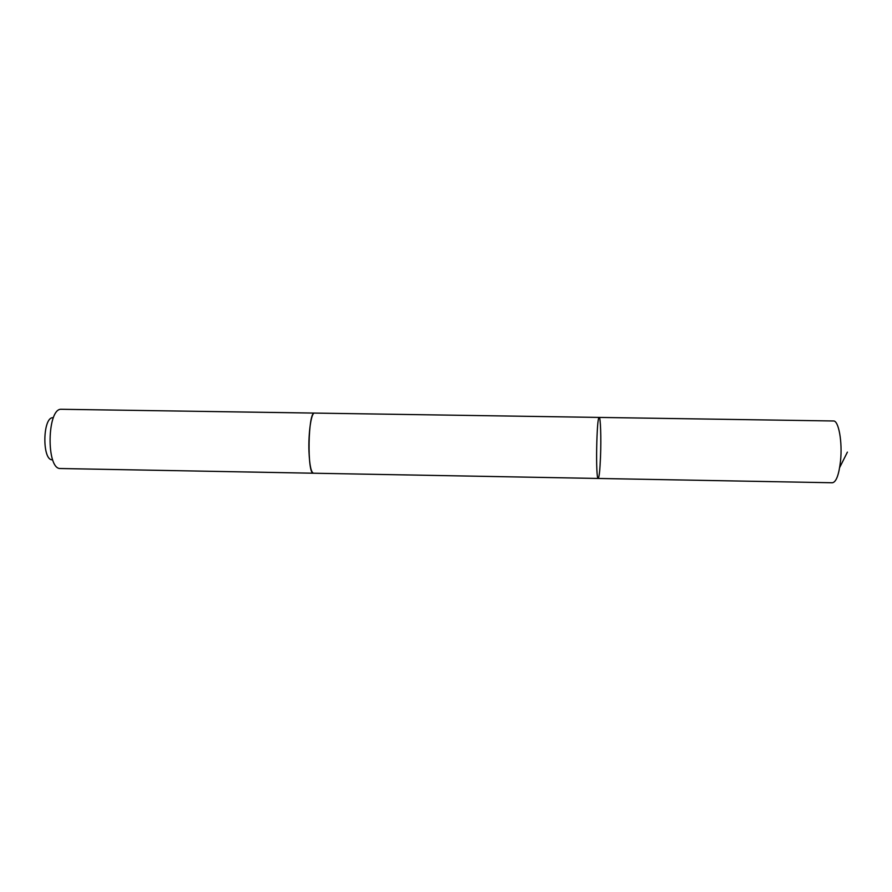<?xml version="1.0" encoding="UTF-8"?>
<svg xmlns="http://www.w3.org/2000/svg" width="892" height="892" viewBox="0 0 892 892"><rect width="100%" height="100%" fill="white"/><g stroke="black" fill="none" stroke-linecap="round" stroke-linejoin="round"><path stroke-width="1.34" d="M600.517 456.715C599.937 470.463 599.156 477.711 598.175 478.458C595.499 479.528 596.558 416.263 599.201 417.423C600.517 416.709 601.253 437.827 600.517 456.715C599.937 470.463 599.156 477.711 598.175 478.458L832.403 482.762C836.239 482.059 838.948 474.756 840.543 460.863C842.539 441.752 838.58 420.322 833.451 420.979L599.201 417.423C600.517 416.709 601.253 437.827 600.517 456.715M313.571 473.217L313.471 473.217C311.085 472.414 309.591 465.234 308.966 451.675C308.231 433.055 311.275 412.327 314.486 413.096L314.575 413.096M598.175 478.458L313.471 473.217C306.937 474.89 308.008 411.201 314.486 413.085L599.201 417.423M313.471 473.217L59.853 468.512C46.206 468.077 47.198 409.25 60.846 409.272L314.486 413.085M51.87 459.804C42.069 459.268 42.771 417.913 52.583 417.712M839.662 467.553L847.4 452.121"/></g></svg>
